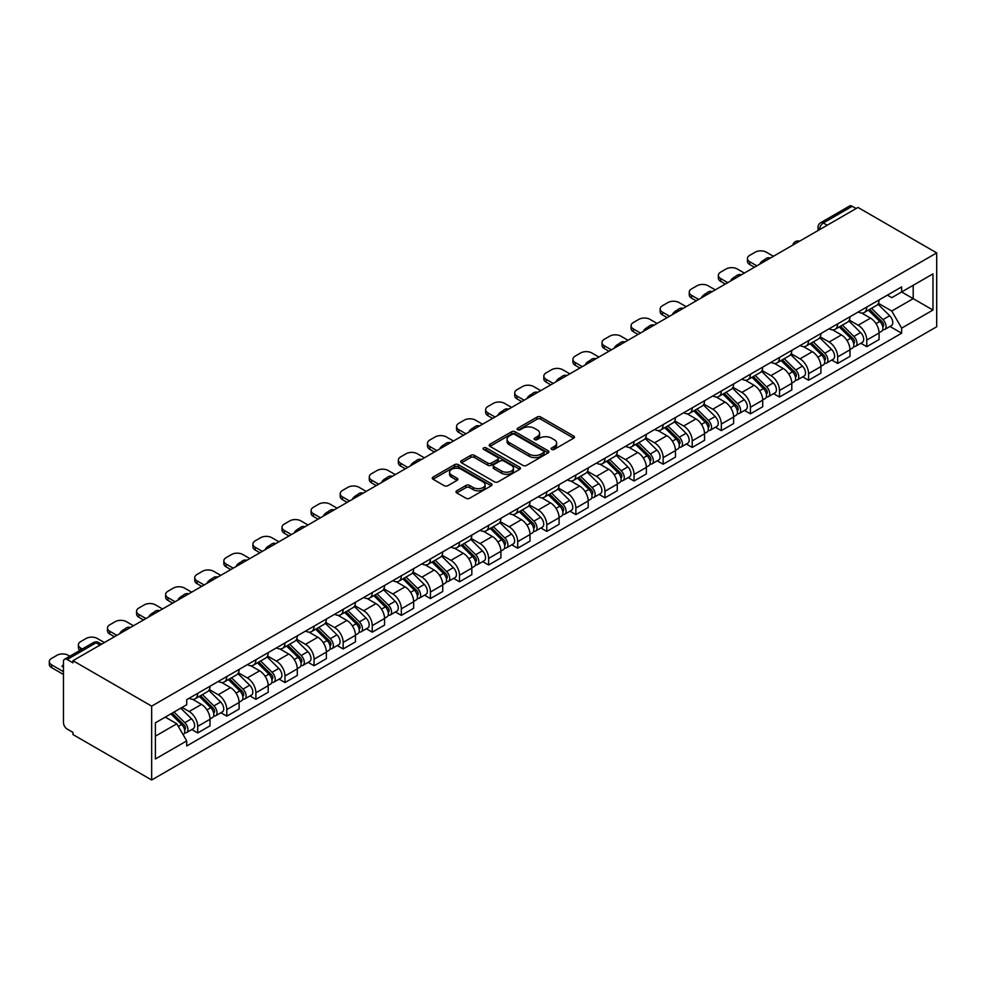 <?xml version="1.0" encoding="UTF-8"?>
<svg xmlns="http://www.w3.org/2000/svg" width="986" height="986" viewBox="0 0 986 986"><rect width="100%" height="100%" fill="white"/><g stroke="black" fill="none" stroke-linecap="round" stroke-linejoin="round"><path stroke-width="1.48" d="M551.692 449.394A1.812 1.048 0 0 0 554.255 449.394L573.704 438.166A2.588 1.491 0 0 0 574.456 437.118A2.588 1.491 0 0 0 573.704 436.058L540.759 417.041A2.588 1.491 0 0 0 537.099 417.041L517.65 428.269A1.812 1.048 0 0 0 517.12 429.009A1.812 1.048 0 0 0 517.65 429.748A1.812 1.048 0 0 0 520.214 429.748L522.728 428.294A8.282 4.782 0 0 1 534.437 428.294L537.185 429.871A8.282 4.782 0 0 1 539.613 433.261A8.282 4.782 0 0 1 537.185 436.638L534.671 438.092A1.812 1.048 0 0 0 534.141 438.832A1.812 1.048 0 0 0 534.671 439.571A1.812 1.048 0 0 0 537.234 439.571L539.749 438.117A8.282 4.782 0 0 1 551.457 438.117L554.206 439.707A8.282 4.782 0 0 1 556.634 443.084A8.282 4.782 0 0 1 554.206 446.461L551.692 447.915A1.812 1.048 0 0 0 551.162 448.655A1.812 1.048 0 0 0 551.692 449.394L551.692 447.915M456.74 490.794A2.588 1.491 0 0 0 455.988 491.854A2.588 1.491 0 0 0 456.74 492.914L465.984 498.25A2.588 1.491 0 0 0 469.644 498.25L491.25 485.778A2.588 1.491 0 0 0 492.002 484.718A2.588 1.491 0 0 0 491.25 483.658L458.293 464.64A2.588 1.491 0 0 0 454.632 464.64L433.039 477.113A2.588 1.491 0 0 0 432.287 478.173A2.588 1.491 0 0 0 433.039 479.221L444.205 485.667A2.588 1.491 0 0 0 447.866 485.667L457.11 480.33A2.588 1.491 0 0 0 457.861 479.282A2.588 1.491 0 0 0 457.11 478.222L451.576 475.03A6.927 3.993 0 0 1 449.542 472.195A6.927 3.993 0 0 1 453.819 468.51A6.927 3.993 0 0 1 461.362 469.373L483.054 481.895A6.927 3.993 0 0 1 485.075 484.718A6.927 3.993 0 0 1 480.811 488.415A6.927 3.993 0 0 1 473.255 487.552L469.644 485.457A2.588 1.491 0 0 0 465.984 485.457L456.74 490.794L456.74 492.914L465.984 487.614L465.984 485.457M151.659 706.136L72.964 660.694L858.005 207.454L936.7 252.897L151.659 706.136L151.659 779.988L936.7 326.748L936.7 252.897M522.913 465.38A2.588 1.491 0 0 0 526.573 465.38L548.167 452.907A2.588 1.491 0 0 0 548.931 451.859A2.588 1.491 0 0 0 548.167 450.799L515.222 431.782A2.588 1.491 0 0 0 511.561 431.782L489.968 444.242A2.588 1.491 0 0 0 489.204 445.302A2.588 1.491 0 0 0 489.968 446.362L522.913 465.38M484.372 449.789A1.812 1.048 0 0 1 486.209 450.047L519.671 469.361L498.103 481.809A2.588 1.491 0 0 1 494.442 481.809L461.497 462.791L470.741 457.492L470.741 455.347L461.497 460.684A2.588 1.491 0 0 0 460.745 461.731A2.588 1.491 0 0 0 461.497 462.791L461.497 460.684M470.741 457.492A2.588 1.491 0 0 1 474.402 457.492L474.402 455.347A2.588 1.491 0 0 0 470.741 455.347M474.402 455.347L487.762 463.063A2.588 1.491 0 0 0 491.422 463.063L497.56 459.513A2.588 1.491 0 0 0 498.312 458.465A2.588 1.491 0 0 0 497.56 457.405L483.645 449.37A1.812 1.048 0 0 1 483.115 448.63A1.812 1.048 0 0 1 484.237 447.669A1.812 1.048 0 0 1 486.209 447.89L519.708 467.228A2.588 1.491 0 0 1 520.46 468.288A2.588 1.491 0 0 1 519.708 469.348L519.708 467.228M72.964 660.694L72.964 662.851L67.184 659.511A5.275 3.044 -120 0 0 64.546 659.252A5.275 3.044 -120 0 0 63.461 661.668L63.461 722.602A5.275 3.044 -120 0 0 67.184 729.061L72.964 732.401L72.964 734.558L151.659 779.988M827.242 225.227L823.322 222.959A5.275 3.044 60 0 0 820.685 222.7L849.587 206.012A5.275 3.044 60 0 1 852.224 206.271L823.322 222.959A5.275 3.044 120 0 0 819.6 229.418L819.6 229.639M856.144 208.539L852.224 206.271M866.768 307.04A12.128 7.001 60 0 1 864.266 312.488L876.566 305.389A12.128 7.001 -120 0 0 879.081 299.941M849.303 320.105L858.19 325.244A12.128 7.001 60 0 1 866.768 340.096L879.081 332.985A12.128 7.001 -120 0 0 870.502 318.133L861.69 313.043M879.081 332.985L879.081 339.554L866.768 346.665L860.877 343.251M864.266 312.488A12.128 7.001 60 0 1 858.288 311.946M866.768 340.096L866.768 346.665M837.681 323.839A12.128 7.001 60 0 1 835.167 329.287L847.479 322.175A12.128 7.001 -120 0 0 849.994 316.728M831.777 360.05L837.681 363.452L849.994 356.353L849.994 349.784A12.128 7.001 -120 0 0 841.415 334.932L832.603 329.842M835.167 329.287A12.128 7.001 60 0 1 829.201 328.732M820.216 336.904L829.103 342.031A12.128 7.001 60 0 1 837.681 356.895L837.681 363.452M808.594 340.638A12.128 7.001 60 0 1 806.08 346.074L818.392 338.974A12.128 7.001 -120 0 0 820.907 333.527M802.69 376.849L808.594 380.251L820.907 373.152L820.907 366.582A12.128 7.001 -120 0 0 812.328 351.719L803.516 346.641M806.08 346.074A12.128 7.001 60 0 1 800.114 345.531M791.129 353.691L800.016 358.83A12.128 7.001 60 0 1 808.594 373.682L808.594 380.251M779.507 357.425A12.128 7.001 60 0 1 776.993 362.873L789.305 355.773A12.128 7.001 -120 0 0 791.807 350.326M773.603 393.636L779.507 397.05L791.807 389.938L791.807 383.369A12.128 7.001 -120 0 0 783.229 368.517L774.429 363.427M776.993 362.873A12.128 7.001 60 0 1 771.015 362.33M762.042 370.49L770.929 375.617A12.128 7.001 60 0 1 779.507 390.481L779.507 397.05M750.42 374.224A12.128 7.001 60 0 1 747.906 379.672L760.206 372.56A12.128 7.001 -120 0 0 762.72 367.112M744.516 410.435L750.42 413.837L762.72 406.737L762.72 400.168A12.128 7.001 -120 0 0 754.142 385.316L745.342 380.226M747.906 379.672A12.128 7.001 60 0 1 741.928 379.117M732.955 387.288L741.842 392.416A12.128 7.001 60 0 1 750.42 407.28L750.42 413.837M721.321 391.023A12.128 7.001 60 0 1 718.819 396.458L731.119 389.359A12.128 7.001 -120 0 0 733.633 383.911M715.429 427.234L721.321 430.635L733.633 423.524L733.633 416.967A12.128 7.001 -120 0 0 725.055 402.103L716.243 397.025M718.819 396.458A12.128 7.001 60 0 1 712.841 395.916M703.856 404.075L712.755 409.215A12.128 7.001 60 0 1 721.321 424.066L721.321 430.635M692.234 407.81A12.128 7.001 60 0 1 689.719 413.257L702.032 406.146A12.128 7.001 -120 0 0 704.546 400.71M686.342 444.02L692.234 447.434L704.546 440.323L704.546 433.754A12.128 7.001 -120 0 0 695.968 418.902L687.156 413.812M689.719 413.257A12.128 7.001 60 0 1 683.754 412.715M674.769 420.874L683.655 426.001A12.128 7.001 60 0 1 692.234 440.865L692.234 447.434M663.147 424.609A12.128 7.001 60 0 1 660.632 430.056L672.945 422.945A12.128 7.001 -120 0 0 675.459 417.497M657.243 460.819L663.147 464.221L675.459 457.122L675.459 450.553A12.128 7.001 -120 0 0 666.881 435.701L658.069 430.611M660.632 430.056A12.128 7.001 60 0 1 654.667 429.502M645.682 437.673L654.568 442.8A12.128 7.001 60 0 1 663.147 457.652L663.147 464.221M634.06 441.395A12.128 7.001 60 0 1 631.545 446.843L643.858 439.744A12.128 7.001 -120 0 0 646.36 434.296M628.156 477.618L634.06 481.02L646.36 473.909L646.36 467.352A12.128 7.001 -120 0 0 637.782 452.488L628.982 447.41M631.545 446.843A12.128 7.001 60 0 1 625.58 446.301M616.595 454.46L625.481 459.599A12.128 7.001 60 0 1 634.06 474.451L634.06 481.02M604.973 458.194A12.128 7.001 60 0 1 602.458 463.642L614.759 456.53A12.128 7.001 -120 0 0 617.273 451.095M599.069 494.405L604.973 497.819L617.273 490.708L617.273 484.138A12.128 7.001 -120 0 0 608.695 469.287L599.895 464.196M602.458 463.642A12.128 7.001 60 0 1 596.481 463.1M587.508 471.259L596.394 476.386A12.128 7.001 60 0 1 604.973 491.25L604.973 497.819M575.873 474.993A12.128 7.001 60 0 1 573.371 480.441L585.672 473.329A12.128 7.001 -120 0 0 588.186 467.882M569.982 511.204L575.873 514.606L588.186 507.507L588.186 500.937A12.128 7.001 -120 0 0 579.608 486.073L570.795 480.995M573.371 480.441A12.128 7.001 60 0 1 567.394 479.886M558.409 488.058L567.307 493.185A12.128 7.001 60 0 1 575.873 508.036L575.873 514.606M546.786 491.78A12.128 7.001 60 0 1 544.272 497.227L556.585 490.128A12.128 7.001 -120 0 0 559.099 484.681M540.895 527.991L546.786 531.405L559.099 524.293L559.099 517.736A12.128 7.001 -120 0 0 550.521 502.872L541.708 497.782M544.272 497.227A12.128 7.001 60 0 1 538.307 496.685M529.322 504.844L538.208 509.984A12.128 7.001 60 0 1 546.786 524.835L546.786 531.405M517.699 508.579A12.128 7.001 60 0 1 515.185 514.026L527.498 506.915A12.128 7.001 -120 0 0 530.012 501.48M511.796 544.79L517.699 548.204L530.012 541.092L530.012 534.523A12.128 7.001 -120 0 0 521.434 519.671L512.621 514.581M515.185 514.026A12.128 7.001 60 0 1 509.22 513.472M500.235 521.643L509.121 526.77A12.128 7.001 60 0 1 517.699 541.634L517.699 548.204M488.612 525.378A12.128 7.001 60 0 1 486.098 530.825L498.411 523.714A12.128 7.001 -120 0 0 500.913 518.266M482.709 561.589L488.612 564.99L500.913 557.891L500.913 551.322A12.128 7.001 -120 0 0 492.334 536.458L483.534 531.38M486.098 530.825A12.128 7.001 60 0 1 480.133 530.271M471.148 538.442L480.034 543.569A12.128 7.001 60 0 1 488.612 558.421L488.612 564.99M459.525 542.164A12.128 7.001 60 0 1 457.011 547.612L469.311 540.513A12.128 7.001 -120 0 0 471.826 535.065M453.622 578.375L459.525 581.789L471.826 574.678L471.826 568.109A12.128 7.001 -120 0 0 463.247 553.257L454.447 548.167M457.011 547.612A12.128 7.001 60 0 1 451.033 547.07M442.061 555.229L450.947 560.368A12.128 7.001 60 0 1 459.525 575.22L459.525 581.789M430.426 558.963A12.128 7.001 60 0 1 427.924 564.411L440.224 557.3A12.128 7.001 -120 0 0 442.739 551.852M424.535 595.174L430.438 598.576L442.739 591.477L442.739 584.908A12.128 7.001 -120 0 0 434.16 570.056L425.348 564.966M427.924 564.411A12.128 7.001 60 0 1 421.946 563.856M412.961 572.028L421.86 577.155A12.128 7.001 60 0 1 430.438 592.019L430.438 598.576M401.339 575.762A12.128 7.001 60 0 1 398.825 581.198L411.137 574.098A12.128 7.001 -120 0 0 413.652 568.651M395.448 611.973L401.339 615.375L413.652 608.276L413.652 601.707A12.128 7.001 -120 0 0 405.073 586.843L396.261 581.765M398.825 581.198A12.128 7.001 60 0 1 392.859 580.655M383.874 588.815L392.761 593.954A12.128 7.001 60 0 1 401.339 608.806L401.339 615.375M372.252 592.549A12.128 7.001 60 0 1 369.738 597.997L382.05 590.897A12.128 7.001 -120 0 0 384.565 585.45M366.348 628.76L372.252 632.174L384.565 625.062L384.565 618.493A12.128 7.001 -120 0 0 375.986 603.642L367.174 598.551M369.738 597.997A12.128 7.001 60 0 1 363.772 597.454M354.787 605.614L363.674 610.741A12.128 7.001 60 0 1 372.252 625.605L372.252 632.174M343.165 609.348A12.128 7.001 60 0 1 340.651 614.796L352.963 607.684A12.128 7.001 -120 0 0 355.465 602.236M337.261 645.559L343.165 648.961L355.465 641.861L355.465 635.292A12.128 7.001 -120 0 0 346.899 620.44L338.087 615.35M340.651 614.796A12.128 7.001 60 0 1 334.685 614.241M325.7 622.412L334.587 627.54A12.128 7.001 60 0 1 343.165 642.404L343.165 648.961M314.078 626.147A12.128 7.001 60 0 1 311.564 631.582L323.864 624.483A12.128 7.001 -120 0 0 326.378 619.035M308.174 662.358L314.078 665.76L326.378 658.66L326.378 652.091A12.128 7.001 -120 0 0 317.8 637.227L309 632.149M311.564 631.582A12.128 7.001 60 0 1 305.586 631.04M296.613 639.199L305.5 644.339A12.128 7.001 60 0 1 314.078 659.19L314.078 665.76M284.979 642.934A12.128 7.001 60 0 1 282.477 648.381L294.777 641.282A12.128 7.001 -120 0 0 297.291 635.834M279.087 679.144L284.991 682.558L297.291 675.447L297.291 668.878A12.128 7.001 -120 0 0 288.713 654.026L279.901 648.936M282.477 648.381A12.128 7.001 60 0 1 276.499 647.839M267.514 655.998L276.413 661.125A12.128 7.001 60 0 1 284.991 675.989L284.991 682.558M255.892 659.733A12.128 7.001 60 0 1 253.377 665.18L265.69 658.069A12.128 7.001 -120 0 0 268.204 652.621M250 695.943L255.892 699.345L268.204 692.246L268.204 685.677A12.128 7.001 -120 0 0 259.626 670.825L250.814 665.735M253.377 665.18A12.128 7.001 60 0 1 247.412 664.626M238.427 672.797L247.313 677.924A12.128 7.001 60 0 1 255.892 692.788L255.892 699.345M226.805 676.532A12.128 7.001 60 0 1 224.29 681.967L236.603 674.868A12.128 7.001 -120 0 0 239.117 669.42M220.901 712.742L226.805 716.144L239.117 709.033L239.117 702.476A12.128 7.001 -120 0 0 230.539 687.612L221.727 682.534M224.29 681.967A12.128 7.001 60 0 1 218.325 681.425M209.34 689.584L218.226 694.723A12.128 7.001 60 0 1 226.805 709.575L226.805 716.144M197.718 693.318A12.128 7.001 60 0 1 195.203 698.766L207.516 691.654A12.128 7.001 -120 0 0 210.018 686.219M191.814 729.529L197.718 732.943L210.018 725.832L210.018 719.262A12.128 7.001 -120 0 0 201.452 704.411L192.64 699.32M195.203 698.766A12.128 7.001 60 0 1 189.238 698.224M182.053 707.418L189.139 711.51A12.128 7.001 60 0 1 197.718 726.374L197.718 732.943M887.375 295.147L891.763 297.673L932.966 273.886L913.209 285.299L913.209 298.647L891.763 311.021L878.39 303.306M155.394 736.172L176.827 723.786L186.711 740.905L155.394 758.986L155.394 722.824L186.711 704.731L186.711 699.678L901.648 286.914L901.648 291.967L932.966 310.06L901.648 328.141L891.763 311.021M932.966 273.886L932.966 310.06M186.711 740.905L186.711 745.971L901.648 333.206L901.648 328.141M176.827 723.786L165.266 717.118M889.964 326.465L901.648 333.206M552.419 449.653L554.206 448.618A8.282 4.782 0 0 0 556.634 445.241L556.634 443.084M539.613 433.261L539.613 435.405A8.282 4.782 0 0 1 537.185 438.795L535.398 439.83M573.667 438.191L540.759 419.186A2.588 1.491 0 0 0 537.099 419.186L518.365 429.995M548.13 452.931L515.222 433.926A2.588 1.491 0 0 0 511.561 433.926L489.993 446.375L489.968 444.242M543.594 452.599A1.812 1.048 0 0 0 544.124 451.859A1.812 1.048 0 0 0 543.594 451.12L514.667 434.419A1.812 1.048 0 0 0 512.104 434.419L509.454 435.948A8.282 4.782 0 0 0 507.026 439.337A8.282 4.782 0 0 0 509.454 442.714L529.223 454.127A8.282 4.782 0 0 0 540.932 454.127L543.594 452.599L543.594 454.743A1.812 1.048 0 0 0 544.124 454.004L544.124 451.859M507.026 439.337L507.026 441.481A8.282 4.782 0 0 0 509.454 444.871L509.454 442.714M543.594 454.743L540.932 456.284A8.282 4.782 0 0 1 529.223 456.284L509.454 444.871M474.402 457.492L487.762 465.207A2.588 1.491 0 0 0 491.422 465.207L497.56 461.67A2.588 1.491 0 0 0 498.312 460.61L498.312 458.465M501.627 471.061A6.927 3.993 0 0 0 509.183 471.924A6.927 3.993 0 0 0 513.447 468.239A6.927 3.993 0 0 0 511.426 465.404L503.784 460.992A2.588 1.491 0 0 0 500.124 460.992L493.986 464.542A2.588 1.491 0 0 0 493.234 465.589A2.588 1.491 0 0 0 493.986 466.649L501.627 471.061L501.627 473.218A6.927 3.993 0 0 0 509.183 474.081A6.927 3.993 0 0 0 513.447 470.384L513.447 468.239M493.234 465.589L493.234 467.746A2.588 1.491 0 0 0 493.986 468.806L493.986 466.649M501.627 473.218L493.986 468.806M485.075 484.718L485.075 486.874A6.927 3.993 0 0 1 480.811 490.572A6.927 3.993 0 0 1 473.255 489.697L469.644 487.614A2.588 1.491 0 0 0 465.984 487.614M449.542 472.195L449.542 474.352A6.927 3.993 0 0 0 451.576 477.175L451.576 475.03M457.073 480.355L451.576 477.175M491.213 485.802L458.293 466.797A2.588 1.491 0 0 0 454.632 466.797L433.076 479.245M868.333 310.134L879.795 321.436A6.594 3.808 60 0 1 881.533 331.321L879.081 332.75M760.761 263.607L760.132 263.237A16.479 9.515 -0 0 1 764.877 259.577M870.626 312.389L875.482 315.2M773.443 256.286L766.356 252.194A7.913 4.573 -0 0 0 755.165 252.194L749.767 255.312A7.913 4.573 -0 0 0 747.45 258.542A7.913 4.573 -0 0 0 749.767 261.771L756.854 265.863M869.615 309.407L882.162 321.781A3.168 1.824 60 0 1 882.988 326.526A3.168 1.824 60 0 1 882.704 326.637M871.513 308.31L882.963 319.612A6.594 3.808 60 0 1 884.713 329.497A6.594 3.808 60 0 1 882.716 329.706M877.922 304.132L889.68 315.73A6.594 3.808 60 0 1 891.418 325.614L884.713 329.497M754.426 267.268L749.767 264.568A7.913 4.573 180 0 1 747.45 261.339L747.45 258.542M839.246 326.933L850.708 338.235A6.594 3.808 60 0 1 852.446 348.12L849.994 349.537M731.674 280.394L731.045 280.036A16.479 9.515 -0 0 1 735.79 276.376M841.539 329.188L846.395 331.986M744.356 273.073L737.269 268.993A7.913 4.573 -0 0 0 726.078 268.993L720.68 272.111A7.913 4.573 -0 0 0 718.363 275.34A7.913 4.573 -0 0 0 720.68 278.57L727.754 282.662M840.516 326.193L853.075 338.58A3.168 1.824 60 0 1 853.901 343.325A3.168 1.824 60 0 1 853.617 343.436M842.414 325.097L853.876 336.411A6.594 3.808 60 0 1 855.614 346.283A6.594 3.808 60 0 1 853.63 346.505M848.835 320.931L860.593 332.529A6.594 3.808 60 0 1 862.331 342.413L855.614 346.283M725.339 284.054L720.68 281.367A7.913 4.573 180 0 1 718.363 278.138L718.363 275.34M810.159 343.72L821.621 355.034A6.594 3.808 60 0 1 823.359 364.919L820.894 366.336M702.587 297.193L701.946 296.823A16.479 9.515 -0 0 1 706.691 293.162M812.452 345.975L817.308 348.785M715.269 289.872L708.182 285.78A7.913 4.573 -0 0 0 696.991 285.78L691.58 288.898A7.913 4.573 -0 0 0 689.263 292.139A7.913 4.573 -0 0 0 691.58 295.369L698.667 299.448M811.429 342.992L823.976 355.367A3.168 1.824 60 0 1 824.814 360.112A3.168 1.824 60 0 1 824.53 360.235M813.327 341.895L824.789 353.198A6.594 3.808 60 0 1 826.527 363.082A6.594 3.808 60 0 1 824.542 363.292M819.748 337.717L831.506 349.327A6.594 3.808 60 0 1 833.244 359.212L826.527 363.082M696.239 300.853L691.58 298.166A7.913 4.573 180 0 1 689.263 294.937L689.263 292.139M781.072 360.519L792.534 371.821A6.594 3.808 60 0 1 794.272 381.705L791.807 383.123M673.5 313.992L672.859 313.622A16.479 9.515 -0 0 1 677.604 309.961M783.352 362.774L788.208 365.584M686.182 306.671L679.095 302.579A7.913 4.573 -0 0 0 667.904 302.579L662.493 305.697A7.913 4.573 -0 0 0 660.176 308.926A7.913 4.573 -0 0 0 662.493 312.155L669.58 316.247M782.342 359.779L794.889 372.166A3.168 1.824 60 0 1 795.727 376.911A3.168 1.824 60 0 1 795.431 377.022M784.24 358.694L795.702 369.996A6.594 3.808 60 0 1 797.44 379.881A6.594 3.808 60 0 1 795.443 380.091M790.649 354.516L802.419 366.114A6.594 3.808 60 0 1 804.157 375.999L797.44 379.881M667.152 317.652L662.493 314.953A7.913 4.573 180 0 1 660.176 311.724L660.176 308.926M751.985 377.318L763.435 388.62A6.594 3.808 60 0 1 765.185 398.504L762.72 399.922M644.413 330.778L643.772 330.421A16.479 9.515 -0 0 1 648.517 326.76M754.265 379.573L759.121 382.371M657.083 323.457L649.996 319.365A7.913 4.573 -0 0 0 638.817 319.365L633.406 322.496A7.913 4.573 -0 0 0 631.089 325.725A7.913 4.573 -0 0 0 633.406 328.954L640.493 333.046M753.255 376.578L765.802 388.965A3.168 1.824 60 0 1 766.64 393.71A3.168 1.824 60 0 1 766.344 393.821M755.153 375.481L766.615 386.783A6.594 3.808 60 0 1 768.353 396.668A6.594 3.808 60 0 1 766.356 396.89M761.562 371.315L773.32 382.913A6.594 3.808 60 0 1 775.058 392.798L768.353 396.668M638.065 334.439L633.406 331.752A7.913 4.573 180 0 1 631.089 328.523L631.089 325.725M722.886 394.104L734.348 405.419A6.594 3.808 60 0 1 736.086 415.303L733.633 416.721M615.313 347.577L614.685 347.208A16.479 9.515 -0 0 1 619.43 343.547M725.178 396.36L730.034 399.17M627.996 340.256L620.909 336.164A7.913 4.573 -0 0 0 609.718 336.164L604.319 339.283A7.913 4.573 -0 0 0 602.002 342.512A7.913 4.573 -0 0 0 604.319 345.753L611.406 349.833M724.168 393.377L736.715 405.751A3.168 1.824 60 0 1 737.553 410.496A3.168 1.824 60 0 1 737.257 410.607M726.066 392.28L737.516 403.582A6.594 3.808 60 0 1 739.266 413.467A6.594 3.808 60 0 1 737.269 413.676M732.475 388.102L744.233 399.712A6.594 3.808 60 0 1 745.971 409.597L739.266 413.467M608.978 351.238L604.319 348.551A7.913 4.573 180 0 1 602.002 345.322L602.002 342.512M693.799 410.903L705.261 422.205A6.594 3.808 60 0 1 706.999 432.09L704.546 433.507M586.226 364.376L585.598 364.007A16.479 9.515 -0 0 1 590.343 360.346M696.091 413.159L700.947 415.956M598.909 357.055L591.822 352.963A7.913 4.573 -0 0 0 580.631 352.963L575.232 356.082A7.913 4.573 -0 0 0 572.915 359.311A7.913 4.573 -0 0 0 575.232 362.54L582.307 366.632M695.068 410.164L707.628 422.55A3.168 1.824 60 0 1 708.453 427.295A3.168 1.824 60 0 1 708.17 427.406M696.966 409.067L708.429 420.381A6.594 3.808 60 0 1 710.167 430.266A6.594 3.808 60 0 1 708.182 430.475M703.388 404.901L715.146 416.499A6.594 3.808 60 0 1 716.884 426.383L710.167 430.266M579.891 368.037L575.232 365.338A7.913 4.573 180 0 1 572.915 362.108L572.915 359.311M664.712 427.702L676.174 439.004A6.594 3.808 60 0 1 677.912 448.889L675.447 450.306M557.139 381.163L556.498 380.793A16.479 9.515 -0 0 1 561.244 377.133M667.004 429.958L671.86 432.755M569.822 373.842L562.735 369.75A7.913 4.573 -0 0 0 551.544 369.75L546.133 372.881A7.913 4.573 -0 0 0 543.816 376.11A7.913 4.573 -0 0 0 546.133 379.339L553.22 383.431M665.981 426.963L678.528 439.349A3.168 1.824 60 0 1 679.366 444.082A3.168 1.824 60 0 1 679.083 444.205M667.879 425.866L679.342 437.168A6.594 3.808 60 0 1 681.079 447.052A6.594 3.808 60 0 1 679.095 447.274M674.301 421.7L686.059 433.298A6.594 3.808 60 0 1 687.797 443.182L681.079 447.052M550.804 384.823L546.133 382.137A7.913 4.573 180 0 1 543.816 378.907L543.816 376.11M635.625 444.489L647.087 455.803A6.594 3.808 60 0 1 648.825 465.688L646.36 467.105M528.052 397.962L527.411 397.592A16.479 9.515 -0 0 1 532.157 393.932M637.905 446.744L642.761 449.554M540.735 390.641L533.648 386.549A7.913 4.573 -0 0 0 522.457 386.549L517.046 389.667A7.913 4.573 -0 0 0 514.729 392.896A7.913 4.573 -0 0 0 517.046 396.125L524.133 400.217M636.894 443.762L649.441 456.136A3.168 1.824 60 0 1 650.279 460.881A3.168 1.824 60 0 1 649.996 460.992M638.792 442.665L650.255 453.967A6.594 3.808 60 0 1 651.992 463.851A6.594 3.808 60 0 1 649.996 464.061M645.201 438.487L656.972 450.097A6.594 3.808 60 0 1 658.71 459.981L651.992 463.851M521.705 401.622L517.046 398.936A7.913 4.573 180 0 1 514.729 395.706L514.729 392.896M606.538 461.288L617.988 472.59A6.594 3.808 60 0 1 619.738 482.474L617.273 483.892M498.965 414.761L498.324 414.391A16.479 9.515 -0 0 1 503.07 410.731M608.818 463.543L613.674 466.341M511.635 407.44L504.549 403.348A7.913 4.573 -0 0 0 493.37 403.348L487.959 406.466A7.913 4.573 -0 0 0 485.642 409.695A7.913 4.573 -0 0 0 487.959 412.924L495.046 417.016M607.807 460.548L620.354 472.935A3.168 1.824 60 0 1 621.192 477.68A3.168 1.824 60 0 1 620.897 477.791M609.705 459.451L621.168 470.766A6.594 3.808 60 0 1 622.905 480.65A6.594 3.808 60 0 1 620.909 480.86M616.114 455.285L627.872 466.883A6.594 3.808 60 0 1 629.61 476.768L622.905 480.65M492.618 418.421L487.959 415.722A7.913 4.573 180 0 1 485.642 412.493L485.642 409.695M577.451 478.087L588.901 489.389A6.594 3.808 60 0 1 590.639 499.273L588.186 500.691M469.866 431.548L469.237 431.178A16.479 9.515 -0 0 1 473.983 427.517M579.731 480.33L584.587 483.14M482.548 424.226L475.462 420.135A7.913 4.573 -0 0 0 464.283 420.135L458.872 423.265A7.913 4.573 -0 0 0 456.555 426.494A7.913 4.573 -0 0 0 458.872 429.723L465.959 433.815M578.72 477.347L591.267 489.722A3.168 1.824 60 0 1 592.105 494.467A3.168 1.824 60 0 1 591.81 494.59M580.618 476.25L592.068 487.552A6.594 3.808 60 0 1 593.818 497.437A6.594 3.808 60 0 1 591.822 497.647M587.027 472.084L598.785 483.682A6.594 3.808 60 0 1 600.523 493.567L593.818 497.437M463.531 435.208L458.872 432.521A7.913 4.573 180 0 1 456.555 429.292L456.555 426.494M548.352 494.873L559.814 506.175A6.594 3.808 60 0 1 561.552 516.06L559.099 517.49M440.779 448.347L440.15 447.977A16.479 9.515 -0 0 1 444.896 444.316M550.644 497.129L555.5 499.939M453.461 441.025L446.375 436.934A7.913 4.573 -0 0 0 435.183 436.934L429.785 440.052A7.913 4.573 -0 0 0 427.468 443.281A7.913 4.573 -0 0 0 429.785 446.51L436.86 450.602M549.621 494.146L562.18 506.521A3.168 1.824 60 0 1 563.006 511.266A3.168 1.824 60 0 1 562.723 511.377M551.531 493.049L562.981 504.351A6.594 3.808 60 0 1 564.719 514.236A6.594 3.808 60 0 1 562.735 514.445M557.94 488.871L569.698 500.481A6.594 3.808 60 0 1 571.436 510.354L564.719 514.236M434.444 452.007L429.785 449.32A7.913 4.573 180 0 1 427.468 446.079L427.468 443.281M519.265 511.672L530.727 522.974A6.594 3.808 60 0 1 532.465 532.859L530 534.276M411.692 465.145L411.051 464.776A16.479 9.515 -0 0 1 415.796 461.115M521.557 513.928L526.413 516.726M424.374 457.824L417.288 453.733A7.913 4.573 -0 0 0 406.096 453.733L400.686 456.851A7.913 4.573 -0 0 0 398.369 460.08A7.913 4.573 -0 0 0 400.686 463.309L407.773 467.401M520.534 510.933L533.081 523.319A3.168 1.824 60 0 1 533.919 528.065A3.168 1.824 60 0 1 533.636 528.176M522.432 509.836L533.894 521.15A6.594 3.808 60 0 1 535.632 531.035A6.594 3.808 60 0 1 533.648 531.244M528.853 505.67L540.611 517.268A6.594 3.808 60 0 1 542.349 527.153L535.632 531.035M405.357 468.794L400.686 466.107A7.913 4.573 180 0 1 398.369 462.878L398.369 460.08M490.178 528.459L501.64 539.773A6.594 3.808 60 0 1 503.378 549.658L500.913 551.075M382.605 481.932L381.964 481.562A16.479 9.515 -0 0 1 386.709 477.902M492.458 530.715L497.314 533.525M395.287 474.611L388.201 470.519A7.913 4.573 -0 0 0 377.009 470.519L371.599 473.65A7.913 4.573 -0 0 0 369.282 476.879A7.913 4.573 -0 0 0 371.599 480.108L378.686 484.2M491.447 527.732L503.994 540.106A3.168 1.824 60 0 1 504.832 544.851A3.168 1.824 60 0 1 504.549 544.975M493.345 526.635L504.807 537.937A6.594 3.808 60 0 1 506.545 547.822A6.594 3.808 60 0 1 504.549 548.031M499.754 522.469L511.524 534.067A6.594 3.808 60 0 1 513.262 543.952L506.545 547.822M376.258 485.593L371.599 482.906A7.913 4.573 180 0 1 369.282 479.677L369.282 476.879M461.091 545.258L472.553 556.56A6.594 3.808 60 0 1 474.291 566.445L471.826 567.874M353.518 498.731L352.877 498.361A16.479 9.515 -0 0 1 357.622 494.701M463.371 547.513L468.227 550.324M366.188 491.41L359.101 487.318A7.913 4.573 -0 0 0 347.922 487.318L342.512 490.436A7.913 4.573 -0 0 0 340.195 493.666A7.913 4.573 -0 0 0 342.512 496.895L349.599 500.987M462.36 544.531L474.907 556.905A3.168 1.824 60 0 1 475.745 561.65A3.168 1.824 60 0 1 475.449 561.761M464.258 543.434L475.72 554.736A6.594 3.808 60 0 1 477.458 564.621A6.594 3.808 60 0 1 475.462 564.83M470.667 539.256L482.425 550.854A6.594 3.808 60 0 1 484.163 560.738L477.458 564.621M347.171 502.392L342.512 499.692A7.913 4.573 180 0 1 340.195 496.463L340.195 493.666M432.004 562.057L443.453 573.359A6.594 3.808 60 0 1 445.191 583.244L442.739 584.661M324.419 515.518L323.79 515.16A16.479 9.515 -0 0 1 328.535 511.5M434.284 564.312L439.14 567.11M337.101 508.197L330.014 504.117A7.913 4.573 -0 0 0 318.835 504.117L313.425 507.235A7.913 4.573 -0 0 0 311.108 510.465A7.913 4.573 -0 0 0 313.425 513.694L320.512 517.786M433.273 561.317L445.82 573.704A3.168 1.824 60 0 1 446.658 578.449A3.168 1.824 60 0 1 446.362 578.56M435.171 560.221L446.633 571.535A6.594 3.808 60 0 1 448.371 581.42A6.594 3.808 60 0 1 446.375 581.629M441.58 556.055L453.338 567.653A6.594 3.808 60 0 1 455.076 577.537L448.371 581.42M318.084 519.178L313.425 516.491A7.913 4.573 180 0 1 311.108 513.262L311.108 510.465M402.904 578.844L414.366 590.158A6.594 3.808 60 0 1 416.104 600.043L413.652 601.46M295.332 532.317L294.703 531.947A16.479 9.515 -0 0 1 299.448 528.286M405.197 581.099L410.053 583.909M308.014 524.996L300.927 520.904A7.913 4.573 -0 0 0 289.736 520.904L284.338 524.034A7.913 4.573 -0 0 0 282.021 527.264A7.913 4.573 -0 0 0 284.338 530.493L291.412 534.585M404.174 578.116L416.733 590.491A3.168 1.824 60 0 1 417.559 595.236A3.168 1.824 60 0 1 417.275 595.359M406.084 577.02L417.534 588.322A6.594 3.808 60 0 1 419.272 598.206A6.594 3.808 60 0 1 417.288 598.416M412.493 572.841L424.251 584.451A6.594 3.808 60 0 1 425.989 594.336L419.272 598.206M288.997 535.977L284.338 533.29A7.913 4.573 180 0 1 282.021 530.061L282.021 527.264M373.817 595.643L385.279 606.945A6.594 3.808 60 0 1 387.017 616.829L384.552 618.259M266.245 549.116L265.604 548.746A16.479 9.515 -0 0 1 270.349 545.085M376.11 597.898L380.966 600.708M278.927 541.795L271.84 537.703A7.913 4.573 -0 0 0 260.649 537.703L255.238 540.821A7.913 4.573 -0 0 0 252.921 544.05A7.913 4.573 -0 0 0 255.238 547.279L262.325 551.371M375.087 594.915L387.634 607.29A3.168 1.824 60 0 1 388.472 612.035A3.168 1.824 60 0 1 388.188 612.146M376.985 593.818L388.447 605.121A6.594 3.808 60 0 1 390.185 615.005A6.594 3.808 60 0 1 388.201 615.215M383.406 589.64L395.164 601.238A6.594 3.808 60 0 1 396.902 611.123L390.185 615.005M259.91 552.776L255.238 550.077A7.913 4.573 180 0 1 252.921 546.848L252.921 544.05M344.73 612.442L356.192 623.744A6.594 3.808 60 0 1 357.93 633.628L355.465 635.046M237.158 565.902L236.517 565.545A16.479 9.515 -0 0 1 241.262 561.884M347.01 614.697L351.879 617.495M249.84 558.581L242.753 554.502A7.913 4.573 -0 0 0 231.562 554.502L226.151 557.62A7.913 4.573 -0 0 0 223.834 560.849A7.913 4.573 -0 0 0 226.151 564.078L233.238 568.17M346 611.702L358.547 624.089A3.168 1.824 60 0 1 359.385 628.834A3.168 1.824 60 0 1 359.101 628.945M347.898 610.605L359.36 621.919A6.594 3.808 60 0 1 361.098 631.792A6.594 3.808 60 0 1 359.101 632.014M354.307 606.439L366.077 618.037A6.594 3.808 60 0 1 367.815 627.922L361.098 631.792M230.81 569.563L226.151 566.876A7.913 4.573 180 0 1 223.834 563.647L223.834 560.849M315.643 629.228L327.105 640.543A6.594 3.808 60 0 1 328.843 650.427L326.378 651.845M208.071 582.701L207.43 582.332A16.479 9.515 -0 0 1 212.175 578.671M317.923 631.484L322.779 634.294M220.741 575.38L213.666 571.288A7.913 4.573 -0 0 0 202.475 571.288L197.064 574.407A7.913 4.573 -0 0 0 194.747 577.648A7.913 4.573 -0 0 0 197.064 580.877L204.151 584.957M316.913 628.501L329.46 640.875A3.168 1.824 60 0 1 330.298 645.62A3.168 1.824 60 0 1 330.002 645.744M318.811 627.404L330.273 638.706A6.594 3.808 60 0 1 332.011 648.591A6.594 3.808 60 0 1 330.014 648.8M325.22 623.226L336.978 634.836A6.594 3.808 60 0 1 338.716 644.721L332.011 648.591M201.723 586.362L197.064 583.675A7.913 4.573 180 0 1 194.747 580.446L194.747 577.648M286.556 646.027L298.006 657.329A6.594 3.808 60 0 1 299.744 667.214L297.291 668.631M178.971 599.5L178.343 599.131A16.479 9.515 -0 0 1 183.088 595.47M288.836 648.283L293.692 651.093M191.654 592.179L184.567 588.087A7.913 4.573 -0 0 0 173.388 588.087L167.977 591.206A7.913 4.573 -0 0 0 165.66 594.435A7.913 4.573 -0 0 0 167.977 597.664L175.064 601.756M287.826 645.288L300.373 657.674A3.168 1.824 60 0 1 301.211 662.419A3.168 1.824 60 0 1 300.915 662.53M289.724 644.203L301.186 655.505A6.594 3.808 60 0 1 302.924 665.39A6.594 3.808 60 0 1 300.927 665.599M296.133 640.025L307.891 651.623A6.594 3.808 60 0 1 309.629 661.507L302.924 665.39M172.636 603.161L167.977 600.462A7.913 4.573 180 0 1 165.66 597.233L165.66 594.435M257.457 662.826L268.919 674.128A6.594 3.808 60 0 1 270.657 684.013L268.204 685.43M149.884 616.287L149.256 615.93A16.479 9.515 -0 0 1 154.001 612.269M259.749 665.082L264.605 667.879M162.567 608.966L155.48 604.874A7.913 4.573 -0 0 0 144.289 604.874L138.89 608.005A7.913 4.573 -0 0 0 136.573 611.234A7.913 4.573 -0 0 0 138.89 614.463L145.965 618.555M258.726 662.087L271.286 674.473A3.168 1.824 60 0 1 272.111 679.218A3.168 1.824 60 0 1 271.828 679.329M260.637 660.99L272.087 672.292A6.594 3.808 60 0 1 273.825 682.176A6.594 3.808 60 0 1 271.84 682.398M267.046 656.824L278.804 668.422A6.594 3.808 60 0 1 280.542 678.306L273.825 682.176M143.549 619.947L138.89 617.261A7.913 4.573 180 0 1 136.573 614.031L136.573 611.234M228.37 679.613L239.832 690.927A6.594 3.808 60 0 1 241.57 700.812L239.105 702.229M120.797 633.086L120.156 632.716A16.479 9.515 -0 0 1 124.902 629.056M230.662 681.868L235.518 684.678M133.48 625.765L126.393 621.673A7.913 4.573 -0 0 0 115.202 621.673L109.791 624.791A7.913 4.573 -0 0 0 107.474 628.02A7.913 4.573 -0 0 0 109.791 631.262L116.878 635.341M229.639 678.886L242.186 691.26A3.168 1.824 60 0 1 243.024 696.005A3.168 1.824 60 0 1 242.741 696.116M231.537 677.789L243 689.091A6.594 3.808 60 0 1 244.738 698.975A6.594 3.808 60 0 1 242.753 699.185M237.959 673.611L249.717 685.221A6.594 3.808 60 0 1 251.455 695.105L244.738 698.975M114.462 636.746L109.791 634.06A7.913 4.573 180 0 1 107.474 630.83L107.474 628.02M199.283 696.412L210.745 707.714A6.594 3.808 60 0 1 212.483 717.598L210.018 719.016M201.563 698.667L206.431 701.465M104.393 642.564L97.306 638.472A7.913 4.573 -0 0 0 86.115 638.472L80.704 641.59A7.913 4.573 -0 0 0 78.387 644.819A7.913 4.573 -0 0 0 80.704 648.048L82.331 648.985M200.552 695.672L213.099 708.059A3.168 1.824 60 0 1 213.937 712.804A3.168 1.824 60 0 1 213.654 712.915M202.45 694.575L213.913 705.89A6.594 3.808 60 0 1 215.651 715.774A6.594 3.808 60 0 1 213.666 715.984M208.859 690.41L220.63 702.007A6.594 3.808 60 0 1 222.368 711.892L215.651 715.774M79.965 650.353A7.913 4.573 180 0 1 78.387 647.617L78.387 644.819M170.874 713.876L181.658 724.513A6.594 3.808 60 0 1 183.396 734.397L183.063 734.582M63.461 667.165L61.982 666.302A16.479 9.515 -0 0 1 63.461 664.724M172.476 715.466L177.332 718.264M69.833 656.208L68.219 655.259A7.913 4.573 -0 0 0 57.028 655.259L51.617 658.389A7.913 4.573 -0 0 0 49.3 661.618A7.913 4.573 -0 0 0 51.617 664.847L63.461 671.676M172.143 713.149L184.012 724.858A3.168 1.824 60 0 1 184.85 729.591A3.168 1.824 60 0 1 184.555 729.714M174.041 712.052L184.826 722.676A6.594 3.808 60 0 1 186.564 732.561A6.594 3.808 60 0 1 184.567 732.783M180.758 708.17L191.53 718.806A6.594 3.808 60 0 1 193.281 728.691L186.564 732.561M63.461 674.486L51.617 667.645A7.913 4.573 180 0 1 49.3 664.416L49.3 661.618M819.785 229.528L819.6 229.418A5.275 3.044 0 0 1 818.047 227.273L818.047 230.527M226.805 709.575L239.117 702.476M255.892 692.788L268.204 685.677M284.991 675.989L297.291 668.878M314.078 659.19L326.378 652.091M343.165 642.404L355.465 635.292M372.252 625.605L384.565 618.493M401.339 608.806L413.652 601.707M430.438 592.019L442.739 584.908M459.525 575.22L471.826 568.109M488.612 558.421L500.913 551.322M517.699 541.634L530.012 534.523M546.786 524.835L559.099 517.736M575.873 508.036L588.186 500.937M604.973 491.25L617.273 484.138M634.06 474.451L646.36 467.352M663.147 457.652L675.459 450.553M692.234 440.865L704.546 433.754M721.321 424.066L733.633 416.967M750.42 407.28L762.72 400.168M779.507 390.481L791.807 383.369M808.594 373.682L820.907 366.582M837.681 356.895L849.994 349.784M197.718 726.374L210.018 719.262M189.139 711.51L201.452 704.411M218.226 694.723L230.539 687.612M247.313 677.924L259.626 670.825M276.413 661.125L288.713 654.026M305.5 644.339L317.8 637.227M334.587 627.54L346.899 620.44M363.674 610.741L375.986 603.642M392.761 593.954L405.073 586.843M421.86 577.155L434.16 570.056M450.947 560.368L463.247 553.257M480.034 543.569L492.334 536.458M509.121 526.77L521.434 519.671M538.208 509.984L550.521 502.872M567.307 493.185L579.608 486.073M596.394 476.386L608.695 469.287M625.481 459.599L637.782 452.488M654.568 442.8L666.881 435.701M683.655 426.001L695.968 418.902M712.755 409.215L725.055 402.103M741.842 392.416L754.142 385.316M770.929 375.617L783.229 368.517M800.016 358.83L812.328 351.719M829.103 342.031L841.415 334.932M858.19 325.244L870.502 318.133M799.128 241.459A5.275 3.044 120 0 0 796.799 242.802M770.041 258.246A5.275 3.044 120 0 0 767.712 259.589M740.954 275.045A5.275 3.044 120 0 0 738.625 276.388M711.867 291.831A5.275 3.044 120 0 0 709.538 293.187M682.768 308.63A5.275 3.044 120 0 0 680.439 309.974M653.681 325.429A5.275 3.044 120 0 0 651.352 326.773M624.594 342.216A5.275 3.044 120 0 0 622.265 343.572M595.507 359.015A5.275 3.044 120 0 0 593.178 360.358M566.42 375.814A5.275 3.044 120 0 0 564.091 377.157M537.321 392.601A5.275 3.044 120 0 0 534.991 393.944M508.234 409.4A5.275 3.044 120 0 0 505.904 410.743M479.147 426.198A5.275 3.044 120 0 0 476.817 427.542M450.06 442.985A5.275 3.044 120 0 0 447.73 444.329M420.973 459.784A5.275 3.044 120 0 0 418.643 461.128M391.873 476.583A5.275 3.044 120 0 0 389.544 477.927M362.786 493.37A5.275 3.044 120 0 0 360.457 494.713M333.699 510.169A5.275 3.044 120 0 0 331.37 511.512M304.612 526.968A5.275 3.044 120 0 0 302.283 528.311M275.525 543.754A5.275 3.044 120 0 0 273.196 545.098M246.426 560.553A5.275 3.044 120 0 0 244.097 561.897M217.339 577.34A5.275 3.044 120 0 0 215.01 578.696M188.252 594.139A5.275 3.044 120 0 0 185.923 595.482M159.165 610.938A5.275 3.044 120 0 0 156.836 612.281M130.078 627.725A5.275 3.044 120 0 0 127.749 629.08M100.005 645.09L96.086 642.823L67.184 659.511M101.546 644.203L98.723 642.564A5.275 3.044 120 0 0 96.086 642.823A5.275 3.044 60 0 0 93.448 642.564L64.546 659.252M554.206 448.618L554.206 446.461M534.671 439.571L534.671 438.092M537.185 438.795L537.185 436.638M517.65 429.748L517.65 428.269M537.099 419.186L537.099 417.041M540.759 419.186L540.759 417.041M573.704 438.166L573.704 436.058M511.561 433.926L511.561 431.782M515.222 433.926L515.222 431.782M548.167 452.907L548.167 450.799M529.223 456.284L529.223 454.127M540.932 456.284L540.932 454.127M487.762 465.207L487.762 463.063M491.422 465.207L491.422 463.063M497.56 461.67L497.56 459.513M486.209 450.047L486.209 447.89M469.644 487.614L469.644 485.457M473.255 489.697L473.255 487.552M457.11 480.33L457.11 478.222M433.039 479.221L433.039 477.113M454.632 466.797L454.632 464.64M458.293 466.797L458.293 464.64M491.25 485.778L491.25 483.658M879.795 321.436L876.012 323.63M883.653 325.072L882.458 325.762M889.68 315.73L882.963 319.612M749.767 264.568L749.767 261.771M850.708 338.235L846.925 340.416M854.554 341.871L853.371 342.561M860.593 332.529L853.876 336.411M720.68 281.367L720.68 278.57M821.621 355.034L817.838 357.215M825.467 358.67L824.284 359.348M831.506 349.327L824.789 353.198M691.58 298.166L691.58 295.369M792.534 371.821L788.738 374.014M796.38 375.456L795.197 376.147M802.419 366.114L795.702 369.996M662.493 314.953L662.493 312.155M763.435 388.62L759.651 390.801M767.293 392.255L766.097 392.946M773.32 382.913L766.615 386.783M633.406 331.752L633.406 328.954M734.348 405.419L730.564 407.6M738.206 409.054L737.01 409.732M744.233 399.712L737.516 403.582M604.319 348.551L604.319 345.753M705.261 422.205L701.477 424.399M709.107 425.841L707.923 426.531M715.146 416.499L708.429 420.381M575.232 365.338L575.232 362.54M676.174 439.004L672.39 441.186M680.02 442.64L678.836 443.33M686.059 433.298L679.342 437.168M546.133 382.137L546.133 379.339M647.087 455.803L643.291 457.985M650.933 459.439L649.749 460.117M656.972 450.097L650.255 453.967M517.046 398.936L517.046 396.125M617.988 472.59L614.204 474.784M621.846 476.226L620.662 476.916M627.872 466.883L621.168 470.766M487.959 415.722L487.959 412.924M588.901 489.389L585.117 491.57M592.759 493.025L591.563 493.715M598.785 483.682L592.068 487.552M458.872 432.521L458.872 429.723M559.814 506.175L556.03 508.369M563.672 509.824L562.476 510.501M569.698 500.481L562.981 504.351M429.785 449.32L429.785 446.51M530.727 522.974L526.943 525.156M534.572 526.61L533.389 527.3M540.611 517.268L533.894 521.15M400.686 466.107L400.686 463.309M501.64 539.773L497.844 541.955M505.485 543.409L504.302 544.087M511.524 534.067L504.807 537.937M371.599 482.906L371.599 480.108M472.553 556.56L468.757 558.754M476.398 560.196L475.215 560.886M482.425 550.854L475.72 554.736M342.512 499.692L342.512 496.895M443.453 573.359L439.67 575.541M447.311 576.995L446.116 577.685M453.338 567.653L446.633 571.535M313.425 516.491L313.425 513.694M414.366 590.158L410.583 592.34M418.224 593.794L417.029 594.472M424.251 584.451L417.534 588.322M284.338 533.29L284.338 530.493M385.279 606.945L381.496 609.138M389.125 610.58L387.942 611.271M395.164 601.238L388.447 605.121M255.238 550.077L255.238 547.279M356.192 623.744L352.409 625.925M360.038 627.379L358.855 628.07M366.077 618.037L359.36 621.919M226.151 566.876L226.151 564.078M327.105 640.543L323.309 642.724M330.951 644.178L329.768 644.856M336.978 634.836L330.273 638.706M197.064 583.675L197.064 580.877M298.006 657.329L294.222 659.523M301.864 660.965L300.668 661.655M307.891 651.623L301.186 655.505M167.977 600.462L167.977 597.664M268.919 674.128L265.135 676.31M272.777 677.764L271.581 678.454M278.804 668.422L272.087 672.292M138.89 617.261L138.89 614.463M239.832 690.927L236.048 693.109M243.678 694.563L242.494 695.241M249.717 685.221L243 689.091M109.791 634.06L109.791 631.262M210.745 707.714L206.961 709.908M214.591 711.35L213.407 712.04M220.63 702.007L213.913 705.89M80.704 649.922L80.704 648.048M181.658 724.513L178.355 726.423M185.504 728.149L184.32 728.839M191.53 718.806L184.826 722.676M51.617 667.645L51.617 664.847M799.572 241.2A5.275 5.275 0 0 0 792.806 245.107M770.485 257.987A5.275 5.275 0 0 0 763.719 261.894M741.398 274.786A5.275 5.275 0 0 0 734.632 278.693M712.311 291.585A5.275 5.275 0 0 0 705.545 295.492M683.224 308.371A5.275 5.275 0 0 0 676.458 312.279M654.125 325.17A5.275 5.275 0 0 0 647.358 329.077M625.038 341.957A5.275 5.275 0 0 0 618.271 345.864M595.951 358.756A5.275 5.275 0 0 0 589.184 362.663M566.864 375.555A5.275 5.275 0 0 0 560.097 379.462M537.777 392.342A5.275 5.275 0 0 0 531.01 396.249M508.69 409.141A5.275 5.275 0 0 0 501.911 413.048M479.59 425.94A5.275 5.275 0 0 0 472.824 429.847M450.503 442.726A5.275 5.275 0 0 0 443.737 446.633M421.416 459.525A5.275 5.275 0 0 0 414.65 463.432M392.329 476.324A5.275 5.275 0 0 0 385.563 480.231M363.242 493.111A5.275 5.275 0 0 0 356.464 497.018M334.143 509.91A5.275 5.275 0 0 0 327.377 513.817M305.056 526.709A5.275 5.275 0 0 0 298.29 530.616M275.969 543.496A5.275 5.275 0 0 0 269.203 547.403M246.882 560.294A5.275 5.275 0 0 0 240.116 564.202M217.795 577.093A5.275 5.275 0 0 0 211.016 581M188.696 593.88A5.275 5.275 0 0 0 181.929 597.787M159.609 610.679A5.275 5.275 0 0 0 152.842 614.586M130.522 627.466A5.275 5.275 0 0 0 123.755 631.373M98.723 642.564A5.275 5.275 0 0 0 93.448 642.564M820.685 222.7A5.275 5.275 0 0 0 818.047 227.273"/></g></svg>
